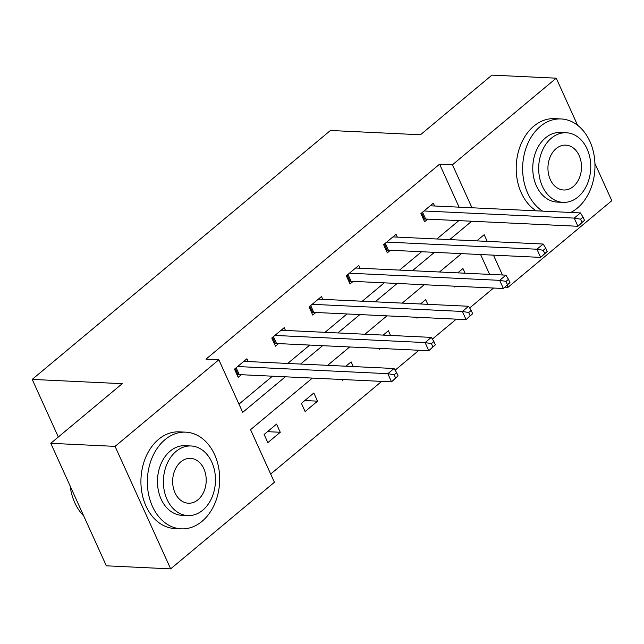 <?xml version="1.0" encoding="UTF-8"?>
<svg xmlns="http://www.w3.org/2000/svg" width="644" height="644" viewBox="0 0 644 644"><rect width="100%" height="100%" fill="white"/><g stroke="black" fill="none" stroke-linecap="round" stroke-linejoin="round"><path stroke-width="0.97" d="M594.927 163.487L611.8 200.687L508.036 287.288L507.158 285.34M505.001 287.144L508.036 287.288M270.681 474.04L381.707 381.385M395.102 370.203L418.986 350.264M432.382 339.09L456.266 319.15M469.661 307.977L493.546 288.037M312.372 378.084L250.556 429.677L274.416 482.267L170.652 568.869L115.083 446.373L218.847 359.771L242.708 412.361L285.308 376.804M115.083 446.373L50.779 443.314L106.349 565.818L170.652 568.869M50.779 443.314L122.231 383.679L32.2 379.405L330.436 130.482L420.468 134.765L491.919 75.131L556.231 78.182L577.588 125.258M32.2 379.405L58.33 437.01M285.477 330.453L284.205 327.651L271.776 338.019L275.479 346.19L278.586 343.598M360.036 268.226L358.764 265.425L346.335 275.793L350.038 283.964L353.145 281.372M434.595 205.991L433.323 203.19L420.894 213.567L424.597 221.729L427.705 219.137M238.972 404.134L272.452 376.193M287.723 363.441L309.732 345.079M325.003 332.328L347.011 313.958M362.282 301.215L384.291 282.845M399.562 270.102L421.57 251.732M436.841 238.988L458.85 220.618M459.108 207.159L439.602 164.172L205.983 359.159L218.847 359.771M397.316 237.113L396.044 234.311L383.615 244.68L387.318 252.842L390.425 250.25M322.757 299.339L321.485 296.538L309.056 306.906L312.759 315.077L315.866 312.485M248.19 361.566L246.926 358.764L234.497 369.141L238.2 377.303L241.307 374.711M439.602 164.172L452.466 164.784L556.231 78.182M487.21 241.379L484.175 234.69L476.761 240.88M461.49 253.631L439.482 272.001M424.211 284.745L402.202 303.115M386.931 315.858L364.923 334.228M349.652 346.971L327.643 365.341M502.457 274.988L493.457 255.145M471.963 207.771L452.466 164.784M300.587 364.053L322.588 345.691M337.867 332.94L359.875 314.57M375.146 301.827L397.155 283.457M412.426 270.713L434.434 252.343M449.705 239.6L471.714 221.23M489.601 274.376L480.593 254.541M264.137 434.475L276.558 424.098L280.269 432.269L267.84 442.637L264.137 434.475M301.416 403.361L313.837 392.985L317.548 401.156L305.119 411.524L301.416 403.361M345.925 366.211L351.117 361.872L353.242 366.557M343.413 379.566L342.399 380.411L341.98 379.493M383.204 335.097L388.396 330.758L390.522 335.444M380.693 348.444L379.678 349.298L379.26 348.38M420.484 303.984L425.684 299.645L427.809 304.33M417.972 317.331L416.958 318.184L416.539 317.267M457.763 272.863L462.964 268.532L465.089 273.217M455.252 286.218L454.237 287.071L453.819 286.153M304.781 400.544L317.548 401.156M267.502 431.665L280.269 432.269M584.511 220.353L583.029 217.084L580.542 219.161L582.023 222.43L584.511 220.353L577.926 226.277L574.223 218.107L424.002 210.974M580.542 219.161L574.223 218.107L580.437 212.923L430.216 205.79M582.023 222.43L577.926 226.277L425.652 219.041A3.872 1.457 -24.4 0 0 424.509 219.145L423.519 219.346M583.029 217.084L580.437 212.923M570.769 212.464A48.397 36.136 92.7 0 0 577.322 208.117A48.397 36.136 92.7 0 0 593.961 154.608A48.397 36.136 92.7 0 0 561.101 118.947A48.397 36.136 92.7 0 0 540.276 126.449A48.397 36.136 92.7 0 0 522.654 170.418A48.397 36.136 92.7 0 0 542.602 211.127M561.101 118.947L554.669 118.641A48.397 36.136 92.7 0 0 533.844 126.144A48.397 36.136 92.7 0 0 516.222 170.113A48.397 36.136 92.7 0 0 536.17 210.821M563.065 202.369L557.149 202.087A34.848 26.018 -87.3 0 1 533.49 176.408A34.848 26.018 -87.3 0 1 545.468 137.88A34.848 26.018 -87.3 0 1 560.457 132.479L566.374 132.761A34.848 26.018 92.7 0 0 551.377 138.162A34.848 26.018 92.7 0 0 539.406 176.689A34.848 26.018 92.7 0 0 563.065 202.369A34.848 26.018 92.7 0 0 578.054 196.967A34.848 26.018 92.7 0 0 590.033 158.44A34.848 26.018 92.7 0 0 566.374 132.761M556.126 148.619A22.451 16.768 92.7 0 0 548.406 173.445A22.451 16.768 92.7 0 0 563.653 189.996A22.451 16.768 92.7 0 0 573.313 186.51A22.451 16.768 92.7 0 0 581.033 161.684A22.451 16.768 92.7 0 0 565.786 145.133A22.451 16.768 92.7 0 0 556.126 148.619M202.039 521.334A48.397 36.136 92.7 0 0 218.678 467.826A48.397 36.136 92.7 0 0 185.81 432.164A48.397 36.136 92.7 0 0 164.993 439.667A48.397 36.136 92.7 0 0 148.362 493.175A48.397 36.136 92.7 0 0 181.222 528.845A48.397 36.136 92.7 0 0 202.039 521.334M185.81 432.164L179.386 431.858A48.397 36.136 92.7 0 0 158.561 439.361A48.397 36.136 92.7 0 0 141.93 492.869A48.397 36.136 92.7 0 0 174.79 528.539L181.222 528.845M187.782 515.586L181.866 515.313A34.848 26.018 -87.3 0 1 158.199 489.633A34.848 26.018 -87.3 0 1 170.177 451.106A34.848 26.018 -87.3 0 1 185.166 445.696L191.083 445.978A34.848 26.018 92.7 0 0 176.094 451.38A34.848 26.018 92.7 0 0 164.115 489.907A34.848 26.018 92.7 0 0 187.782 515.586A34.848 26.018 92.7 0 0 202.771 510.185A34.848 26.018 92.7 0 0 214.75 471.658A34.848 26.018 92.7 0 0 191.083 445.978M180.835 461.837A22.451 16.768 92.7 0 0 173.115 486.663A22.451 16.768 92.7 0 0 188.37 503.214A22.451 16.768 92.7 0 0 198.03 499.728A22.451 16.768 92.7 0 0 205.75 474.902A22.451 16.768 92.7 0 0 190.495 458.351A22.451 16.768 92.7 0 0 180.835 461.837M70.148 486.011A48.397 36.136 92.7 0 0 83.696 515.876M547.231 251.466L545.75 248.206L543.262 250.274L544.744 253.543L547.231 251.466L540.646 257.391L536.943 249.22L386.722 242.088M543.262 250.274L536.943 249.22L543.158 244.036L392.937 236.903M544.744 253.543L540.646 257.391L388.372 250.154A3.872 1.457 -24.4 0 0 387.229 250.258L386.239 250.46M545.75 248.206L543.158 244.036M509.951 282.587L508.47 279.319L505.983 281.388L507.464 284.656L509.951 282.587L503.366 288.504L499.664 280.341L349.442 273.201M505.983 281.388L499.664 280.341L505.878 275.149L355.657 268.017M507.464 284.656L503.366 288.504L351.093 281.267A3.872 1.457 -24.4 0 0 349.95 281.372L348.959 281.573M508.47 279.319L505.878 275.149M472.672 313.7L471.191 310.432L468.703 312.509L470.184 315.769L472.672 313.7L466.087 319.617L462.384 311.454L312.163 304.314M468.703 312.509L462.384 311.454L468.599 306.27L318.377 299.13M470.184 315.769L466.087 319.617L313.813 312.388A3.872 1.457 -24.4 0 0 312.67 312.485L311.68 312.686M471.191 310.432L468.599 306.27M435.392 344.814L433.911 341.545L431.424 343.622L432.905 346.891L435.392 344.814L428.807 350.73L425.104 342.568L274.883 335.427M431.424 343.622L425.104 342.568L431.319 337.384L281.098 330.243M432.905 346.891L428.807 350.73L276.534 343.502A3.872 1.457 -24.4 0 0 275.391 343.606L274.4 343.799M433.911 341.545L431.319 337.384M398.113 375.927L396.632 372.659L394.144 374.736L395.625 378.004L398.113 375.927L391.528 381.852L387.825 373.681L237.604 366.541M394.144 374.736L387.825 373.681L394.039 368.497L243.818 361.356M395.625 378.004L391.528 381.852L239.246 374.615A3.872 1.457 -24.4 0 0 238.111 374.719L237.121 374.913M396.632 372.659L394.039 368.497M422.545 212.19L425.652 219.041M421.683 212.906L424.509 219.145M385.265 243.303L388.372 250.154M384.404 244.028L387.229 250.258M347.985 274.416L351.093 281.267M347.124 275.141L349.95 281.372M310.706 305.538L313.813 312.388M309.844 306.254L312.67 312.485M273.418 336.651L276.534 343.502M272.565 337.367L275.391 343.606M236.139 367.764L239.246 374.615M235.277 368.481L238.111 374.719"/></g></svg>
